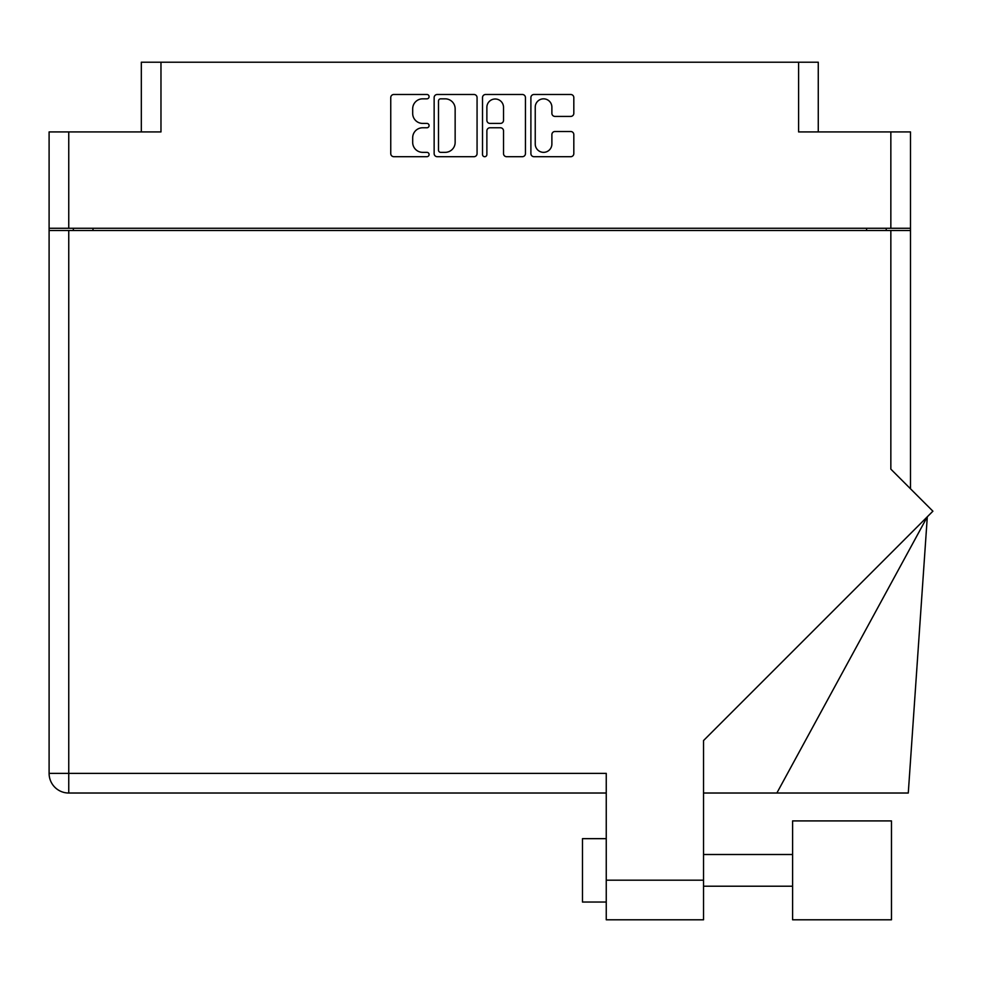 <?xml version="1.0" encoding="UTF-8"?>
<svg xmlns="http://www.w3.org/2000/svg" width="982" height="982" viewBox="0 0 982 982"><rect width="100%" height="100%" fill="white"/><g stroke="black" fill="none" stroke-linecap="round" stroke-linejoin="round"><path stroke-width="1.47" d="M535.239 144.023A8.322 8.322 0 0 0 543.562 152.345A8.322 8.322 0 0 0 551.884 144.023L551.884 134.608A3.106 3.106 0 0 1 555.002 131.502L570.714 131.502A3.106 3.106 0 0 1 573.819 134.608L573.819 153.585A3.106 3.106 0 0 1 570.714 156.703L533.999 156.703A3.106 3.106 0 0 1 530.894 153.585L530.894 97.599A3.106 3.106 0 0 1 533.999 94.481L570.714 94.481A3.106 3.106 0 0 1 573.819 97.599L573.819 113.298A3.106 3.106 0 0 1 570.714 116.416L555.002 116.416A3.106 3.106 0 0 1 551.884 113.298L551.884 107.161A8.322 8.322 0 0 0 543.562 98.838A8.322 8.322 0 0 0 535.239 107.161L535.239 144.023M484.691 156.703A2.173 2.173 0 0 0 486.876 154.518L486.876 130.876A3.106 3.106 0 0 1 489.981 127.77L500.403 127.77A3.106 3.106 0 0 1 503.521 130.876L503.521 153.585A3.106 3.106 0 0 0 506.626 156.703L522.338 156.703A3.106 3.106 0 0 0 525.444 153.585L525.444 97.599A3.106 3.106 0 0 0 522.338 94.481L485.624 94.481A3.106 3.106 0 0 0 482.518 97.599L482.518 154.518A2.173 2.173 0 0 0 484.691 156.703M141.322 131.932L141.322 62.21L160.974 62.21L160.974 131.932L68.752 131.932L68.752 228.278L49.1 228.278L49.1 131.932L68.752 131.932M890.846 131.932L910.486 131.932L910.486 228.278L890.846 228.278L890.846 131.932L798.612 131.932L798.612 62.21L818.264 62.21L818.264 131.932M49.1 228.278L49.1 230.488L910.486 230.488L910.486 488.778M477.068 153.585L477.068 97.599A3.106 3.106 0 0 0 473.962 94.481L437.26 94.481A3.106 3.106 0 0 0 434.142 97.599L434.142 153.585A3.106 3.106 0 0 0 437.26 156.703L473.962 156.703A3.106 3.106 0 0 0 477.068 153.585M422.641 98.838L426.912 98.838A2.173 2.173 0 0 0 429.085 96.666A2.173 2.173 0 0 0 426.912 94.481L393.856 94.481A3.106 3.106 0 0 0 390.75 97.599L390.75 153.585A3.106 3.106 0 0 0 393.856 156.703L426.912 156.703A2.173 2.173 0 0 0 429.085 154.518A2.173 2.173 0 0 0 426.912 152.345L422.641 152.345A9.955 9.955 0 0 1 412.685 142.39L412.685 137.726A9.955 9.955 0 0 1 422.641 127.77L426.912 127.77A2.173 2.173 0 0 0 429.085 125.586A2.173 2.173 0 0 0 426.912 123.413L422.641 123.413A9.955 9.955 0 0 1 412.685 113.458L412.685 108.793A9.955 9.955 0 0 1 422.641 98.838M798.612 62.21L160.974 62.21M890.846 228.278L68.752 228.278M910.486 228.278L910.486 230.488M73.343 230.488L73.343 228.278L73.343 230.488M440.673 98.838A2.173 2.173 0 0 0 438.5 101.011L438.5 150.16A2.173 2.173 0 0 0 440.673 152.345L445.19 152.345A9.955 9.955 0 0 0 455.145 142.39L455.145 108.793A9.955 9.955 0 0 0 445.19 98.838L440.673 98.838M503.521 107.32A8.322 8.322 0 0 0 495.198 98.998A8.322 8.322 0 0 0 486.876 107.32L486.876 120.307A3.106 3.106 0 0 0 489.981 123.413L500.403 123.413A3.106 3.106 0 0 0 503.521 120.307L503.521 107.32M886.243 228.278L886.243 230.488M792.597 820.915L792.597 919.79L891.472 919.79L891.472 820.915L792.597 820.915M606.25 902.041L582.473 902.041L582.473 838.665L606.25 838.665M890.846 230.488L890.846 469.138L932.9 511.192L703.542 740.551L703.542 919.79L606.25 919.79L606.25 773.374L68.752 773.374L68.752 230.488M606.25 793.026L68.752 793.026A19.652 19.652 0 0 1 49.1 773.374L49.1 230.488M776.86 793.026L927.303 516.79L908.276 793.026L703.542 793.026M92.995 228.278L92.995 230.488M866.603 230.488L866.603 228.278M606.25 880.179L703.542 880.179M68.752 793.026L68.752 773.374L49.1 773.374A19.652 19.652 0 0 0 68.752 793.026M792.597 886.206L703.542 886.206M792.597 854.512L703.542 854.512"/></g></svg>
